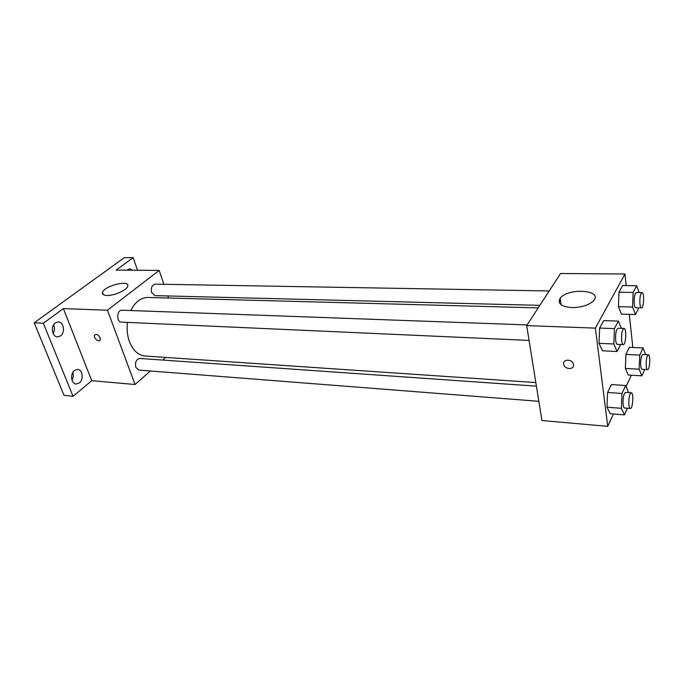 <?xml version="1.0" encoding="UTF-8"?>
<svg xmlns="http://www.w3.org/2000/svg" width="684" height="684" viewBox="0 0 684 684"><rect width="100%" height="100%" fill="white"/><g stroke="black" fill="none" stroke-linecap="round" stroke-linejoin="round"><path stroke-width="1.03" d="M53.155 333.518C54.72 330.68 54.882 327.773 53.634 324.789M72.008 380.201C73.35 377.713 73.615 375.131 72.795 372.464M150.36 370.976L135.056 384.511L91.742 380.68L73.06 396.31L64.057 395.395L34.2 322.797L124.326 257.663L133.149 257.646L137.552 270.257M165.673 357.433L162.698 360.058M79.404 382.912L76.138 384.023C71.162 383.912 69.879 373.806 74.436 370.497L77.617 369.42C82.61 369.514 83.927 379.534 79.404 382.912M60.577 335.887L57.507 336.887C52.095 336.947 50.419 326.106 55.353 322.857L58.328 321.899C63.757 321.813 65.467 332.569 60.577 335.887M91.742 380.68L63.381 308.604L43.349 323.241L34.2 322.797M73.06 396.31L43.349 323.241M135.056 384.511L107.456 310.22L63.381 308.604M107.456 310.22L159.167 270.419L116.118 270.086L133.149 257.646M106.884 295.479C103.498 295.317 102.027 294.308 102.48 292.461C104.045 285.775 130.507 279.294 127.694 286.305C126.779 290.187 113.997 295.864 106.884 295.479M126.771 270.171L129.652 268.761L132.551 270.214M127.438 322.403C126.625 329.218 127.284 335.596 129.413 341.555C132.961 350.464 138.194 355.287 145.111 356.031L535.837 382.561M538.197 307.903L147.881 297.472C140.878 297.566 135.193 301.918 130.824 310.536M159.167 270.419L163.861 284.296M167.811 295.95L168.512 298.019M549.201 290.965L155.106 284.142C151.891 285.031 150.737 287.844 151.651 292.572L154.943 295.625L539.847 305.363M536.41 386.161L139.775 358.459C136.202 359.339 134.876 362.289 135.817 367.308L138.835 370.078L538.847 401.311M529.065 340.418L121.504 322.138C116.212 322.207 116.69 309.715 121.957 310.211L527.133 324.926M100.129 337.734L100.163 340.025C98.821 342.864 92.981 337.682 94.606 335.1C96.418 333.698 98.257 334.57 100.129 337.734C98.257 334.57 96.418 333.689 94.614 335.1L94.606 335.1C92.981 337.682 98.821 342.864 100.163 340.025M559.23 302.431L559.709 298.993M613.437 413.982L607.734 426.354L541.933 420.523L526.689 325.601L560.538 273.514L624.945 274.01L626.185 285.57M631.323 375.2L626.108 386.503M621.44 314.136L618.404 306.68L618.994 292.213L622.611 285.519L618.994 292.213L618.404 306.68L621.44 314.136L635.479 314.537L632.572 307.031L633.17 292.461L636.667 285.715L639.181 292.521M610.214 413.717L606.99 407.202L607.589 392.462L611.402 384.562L607.589 392.462L606.99 407.202L610.214 413.717L624.458 414.88L621.371 408.331L621.978 393.48L625.663 385.511L628.656 392.607M629.28 314.358L632.845 347.472M607.734 426.354L595.388 328.123L624.945 274.01M628.228 375.012L625.364 368.419L625.937 354.432L629.374 347.318L625.937 354.432L625.364 368.419L628.228 375.012L641.883 375.841L639.138 369.215L639.72 355.116L643.037 347.942L645.679 354.628M602.442 350.781L599.022 343.325L599.637 328.072L603.664 320.616L599.637 328.072L599.022 343.325L602.442 350.781L617.105 351.499L613.83 343.992L614.454 328.619L618.353 321.095L621.363 328.346M595.388 328.123L526.689 325.601M571.918 307.603C561.179 306.68 557.272 303.576 560.196 298.275C567.438 287.69 603.023 289.768 593.772 300.515C589.206 305.09 581.922 307.458 571.918 307.603M573.534 364.64C574.483 369.77 565.121 369.805 563.796 364.709C561.838 359.305 571.773 358.442 573.363 363.922L573.534 364.64C574.483 369.77 565.129 369.796 563.796 364.709C561.838 359.297 571.781 358.433 573.363 363.922M620.576 344.514L617.105 351.499M624.005 328.44L618.062 328.226C616.13 329.568 615.335 333.612 615.668 340.367C615.993 342.906 616.558 344.24 617.353 344.377L623.286 344.642C626.022 345.129 626.766 328.175 624.005 328.44C622.098 329.791 621.311 333.852 621.628 340.615C621.953 343.163 622.508 344.505 623.286 344.642M613.83 343.992L599.022 343.325M614.454 328.619L599.637 328.072M618.353 321.095L603.664 320.616M638.796 307.86L635.479 314.537M642.002 292.564L636.325 292.47C634.632 293.701 633.931 297.472 634.222 303.781C634.521 306.329 635.043 307.663 635.787 307.783L641.464 307.928C643.918 308.347 644.482 292.265 642.002 292.564C640.335 293.804 639.643 297.583 639.925 303.91C640.215 306.466 640.728 307.809 641.464 307.928M632.572 307.031L618.404 306.68M633.17 292.461L618.994 292.213M636.667 285.715L622.611 285.519M627.425 408.237L624.458 414.88M631.281 392.796L625.518 392.385C623.62 393.779 622.816 397.814 623.107 404.492C623.389 406.706 623.876 407.886 624.577 408.006L630.34 408.459C632.88 409.015 633.863 392.616 631.281 392.796C629.408 394.189 628.613 398.233 628.895 404.937C629.177 407.16 629.656 408.331 630.34 408.459M621.371 408.331L606.99 407.202M621.978 393.48L607.589 392.462M625.663 385.511L611.402 384.562M644.73 369.454L641.883 375.841M648.338 354.757L642.815 354.483C641.156 355.757 640.446 359.519 640.703 365.76C640.959 368.001 641.421 369.189 642.071 369.3L647.586 369.616C649.885 370.087 650.664 354.534 648.338 354.757C646.696 356.039 645.995 359.81 646.243 366.068C646.5 368.317 646.944 369.505 647.586 369.616M639.138 369.215L625.364 368.419M639.72 355.116L625.937 354.432M643.037 347.942L629.374 347.318M103.293 294.65L102.48 292.461M561.119 304.799L560.196 298.275"/></g></svg>
